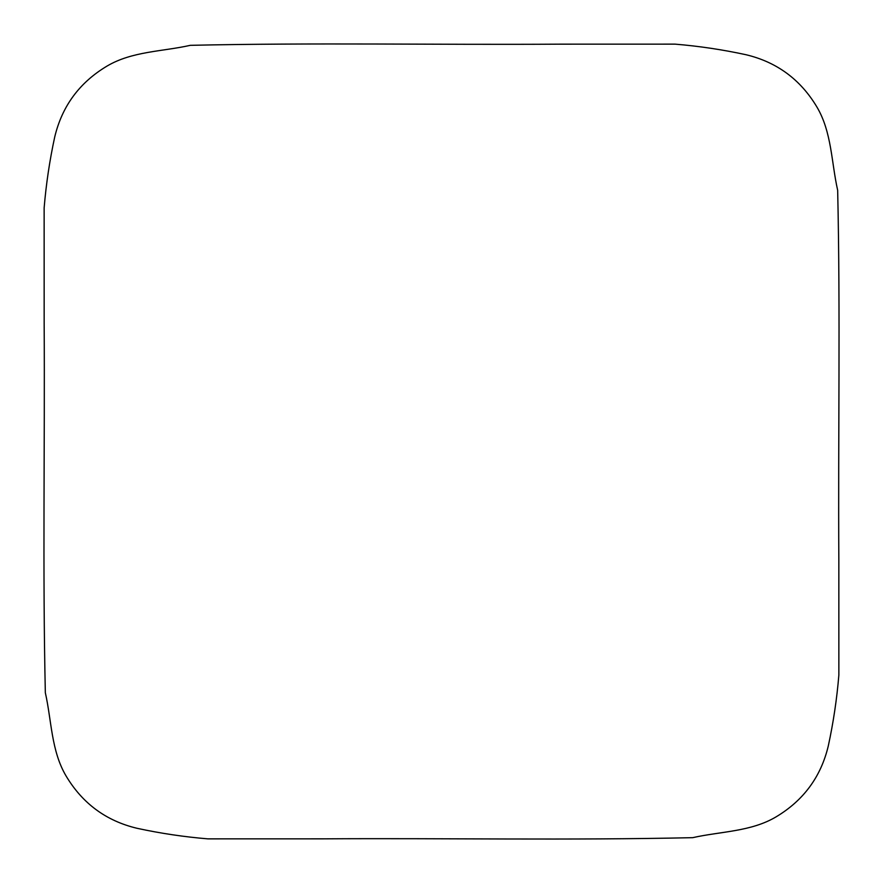 <?xml version="1.0" encoding="UTF-8"?>
<svg xmlns="http://www.w3.org/2000/svg" width="883" height="883" viewBox="0 0 883 883"><rect width="100%" height="100%" fill="white"/><g stroke="black" fill="none" stroke-linecap="round" stroke-linejoin="round"><path stroke-width="1.32" d="M190.287 45.331C313.443 42.594 436.875 44.945 560.142 44.161L675.076 44.139C698.861 46.104 722.482 49.625 745.925 54.702C776.819 62.053 800.484 79.492 816.907 106.998C831.819 132.13 831.367 162.461 837.669 190.287C840.395 313.443 838.066 436.875 838.839 560.142L838.861 675.076C836.896 698.861 833.375 722.482 828.298 745.925C820.947 776.819 803.508 800.484 776.002 816.907C750.87 831.819 720.539 831.367 692.714 837.669C569.557 840.395 446.125 838.066 322.858 838.839L207.924 838.861C184.139 836.896 160.518 833.375 137.075 828.298C106.181 820.947 82.516 803.508 66.093 776.002C51.181 750.87 51.633 720.539 45.331 692.714C42.605 569.557 44.934 446.125 44.161 322.858L44.139 207.924C46.104 184.139 49.625 160.518 54.702 137.075C62.053 106.181 79.492 82.516 106.998 66.093C132.13 51.181 162.461 51.622 190.287 45.331"/></g></svg>
